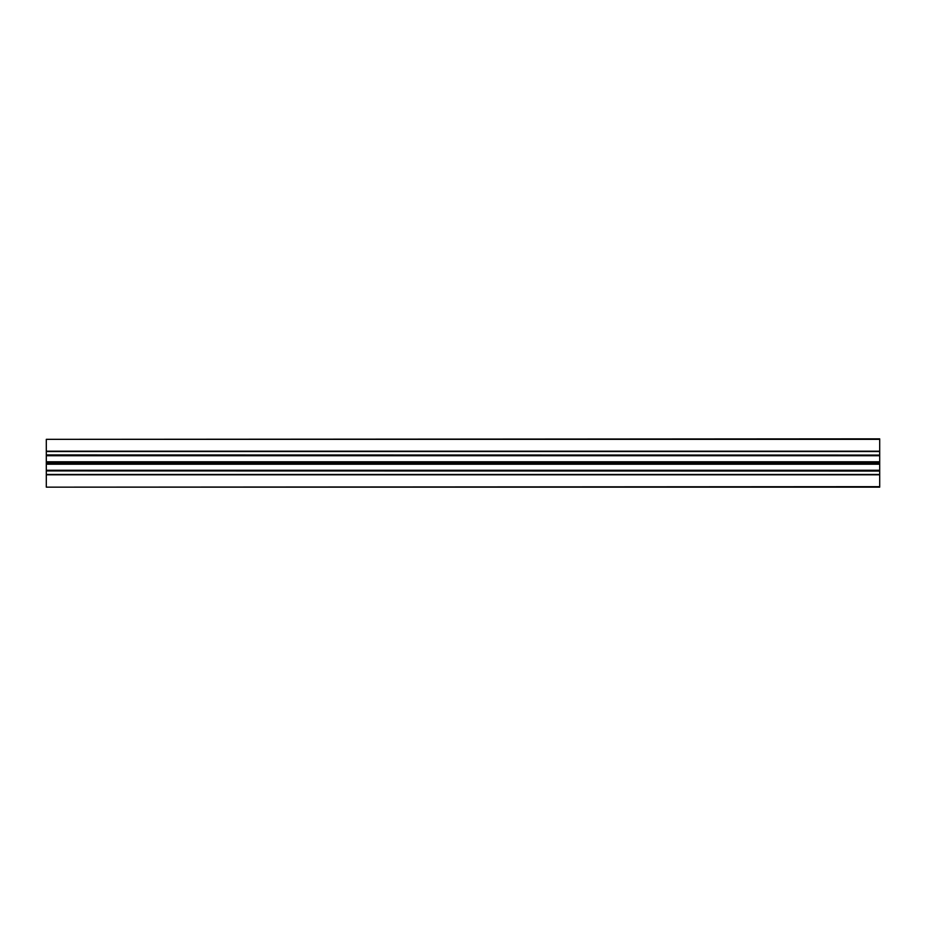 <?xml version="1.0" encoding="UTF-8"?>
<svg xmlns="http://www.w3.org/2000/svg" width="926" height="926" viewBox="0 0 926 926"><rect width="100%" height="100%" fill="white"/><g stroke="black" fill="none" stroke-linecap="round" stroke-linejoin="round"><path stroke-width="1.39" d="M879.7 439.329L46.3 439.329L879.7 438.843L879.7 455.071L46.3 454.932L46.3 474.459L879.7 474.459L879.7 487.157L46.3 487.157L879.7 486.671M879.7 451.541L46.3 451.541L46.3 455.071L879.7 455.071L879.7 470.269L46.3 470.269M879.7 464.204L46.3 464.204M879.7 474.795L46.3 474.795L46.3 486.671M46.3 439.329L46.3 451.205L879.7 451.205M879.7 470.269L879.7 471.068L46.3 470.929L879.7 471.068L879.7 474.459M879.7 461.796L46.3 461.796M879.7 455.731L46.3 455.731M879.7 463L46.3 463"/></g></svg>

